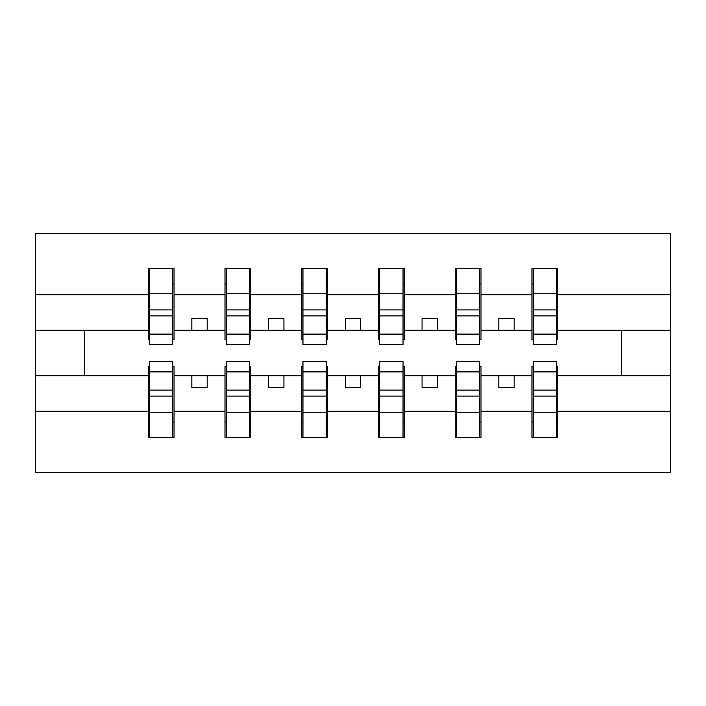<?xml version="1.0" encoding="UTF-8"?>
<svg xmlns="http://www.w3.org/2000/svg" width="706" height="706" viewBox="0 0 706 706"><rect width="100%" height="100%" fill="white"/><g stroke="black" fill="none" stroke-linecap="round" stroke-linejoin="round"><path stroke-width="1.06" d="M149.487 366.502L148.26 366.502L148.26 411.166L35.3 411.166L35.3 472.711L670.7 472.711L670.7 411.166L557.74 411.166L557.74 437.411L531.953 437.411L533.18 437.411L533.18 361.287L556.513 361.287L556.513 390.118L533.18 390.118M533.18 366.502L531.953 366.502L531.953 375.716L498.807 375.716L498.807 387.382L514.153 387.382L514.153 375.716M531.953 437.411L531.953 375.716M556.513 366.502L557.74 366.502L557.74 411.166M456.447 366.502L455.22 366.502L455.22 375.716L422.064 375.716L422.064 387.382L437.411 387.382L437.411 375.716M531.953 411.166L480.998 411.166L480.998 437.411L455.22 437.411L455.22 375.716M479.771 366.502L480.998 366.502L480.998 411.166M379.704 366.502L378.478 366.502L378.478 375.716L345.322 375.716L345.322 387.382L360.678 387.382L360.678 375.716M455.22 411.166L404.264 411.166L404.264 437.411L378.478 437.411L378.478 375.716M403.038 366.502L404.264 366.502L404.264 411.166M302.962 366.502L301.736 366.502L301.736 375.716L268.589 375.716L268.589 387.382L283.936 387.382L283.936 375.716M378.478 411.166L327.522 411.166L327.522 437.411L301.736 437.411L301.736 375.716M326.296 366.502L327.522 366.502L327.522 411.166M226.229 366.502L225.002 366.502L225.002 375.716L191.847 375.716L191.847 387.382L207.193 387.382L207.193 375.716M301.736 411.166L250.78 411.166L250.78 437.411L225.002 437.411L225.002 375.716M249.553 366.502L250.78 366.502L250.78 411.166M533.18 334.106L556.513 334.106L556.513 344.713L533.18 344.713L533.18 268.589L531.953 268.589L531.953 294.834L480.998 294.834L480.998 339.498L479.771 339.498M533.18 339.498L531.953 339.498L531.953 294.834M456.447 334.106L479.771 334.106L479.771 344.713L456.447 344.713L456.447 268.589L455.22 268.589L455.22 294.834L404.264 294.834L404.264 339.498L403.038 339.498M456.447 339.498L455.22 339.498L455.22 294.834M379.704 334.106L403.038 334.106L403.038 344.713L379.704 344.713L379.704 268.589L378.478 268.589L378.478 294.834L327.522 294.834L327.522 339.498L326.296 339.498M379.704 339.498L378.478 339.498L378.478 294.834M302.962 334.106L326.296 334.106L326.296 344.713L302.962 344.713L302.962 268.589L301.736 268.589L301.736 294.834L250.78 294.834L250.78 339.498L249.553 339.498M302.962 339.498L301.736 339.498L301.736 294.834M226.229 334.106L249.553 334.106L249.553 344.713L226.229 344.713L226.229 268.589L225.002 268.589L225.002 294.834L174.047 294.834L174.047 268.589L172.82 268.589L172.82 344.713L149.487 344.713L149.487 315.882L172.82 315.882M226.229 339.498L225.002 339.498L225.002 294.834M148.26 411.166L148.26 437.411L174.047 437.411L174.047 366.502L172.82 366.502M149.487 315.882L149.487 268.589L148.26 268.589L148.26 294.834L35.3 294.834L35.3 233.289L670.7 233.289L670.7 294.834L557.74 294.834L557.74 339.498L556.513 339.498M149.487 339.498L148.26 339.498L148.26 294.834M531.953 268.589L557.74 268.589L557.74 294.834M455.22 268.589L480.998 268.589L480.998 294.834M378.478 268.589L404.264 268.589L404.264 294.834M301.736 268.589L327.522 268.589L327.522 294.834M225.002 268.589L250.78 268.589L250.78 294.834M225.002 411.166L174.047 411.166M148.26 268.589L174.047 268.589M498.807 375.716L480.998 375.716M531.953 330.284L514.153 330.284L514.153 318.618L498.807 318.618L498.807 330.284L480.998 330.284M498.807 330.284L514.153 330.284M422.064 375.716L404.264 375.716M455.22 330.284L437.411 330.284L437.411 318.618L422.064 318.618L422.064 330.284L404.264 330.284M422.064 330.284L437.411 330.284M345.322 375.716L327.522 375.716M378.478 330.284L360.678 330.284L360.678 318.618L345.322 318.618L345.322 330.284L327.522 330.284M345.322 330.284L360.678 330.284M268.589 375.716L250.78 375.716M301.736 330.284L283.936 330.284L283.936 318.618L268.589 318.618L268.589 330.284L250.78 330.284M268.589 330.284L283.936 330.284M191.847 375.716L174.047 375.716M225.002 330.284L207.193 330.284L207.193 318.618L191.847 318.618L191.847 330.284L174.047 330.284L174.047 294.834M191.847 330.284L207.193 330.284M174.047 330.284L174.047 339.498L172.82 339.498M148.26 375.716L35.3 375.716L35.3 294.834M35.3 411.166L35.3 375.716M148.26 330.284L35.3 330.284M670.7 411.166L670.7 294.834M84.411 375.716L84.411 330.284M670.7 330.284L621.589 330.284L621.589 375.716L557.74 375.716M670.7 375.716L621.589 375.716M621.589 330.284L557.74 330.284M172.82 283.936L174.047 283.936M148.26 283.936L149.487 283.936M149.487 309.899L172.82 309.899M148.26 437.411L149.487 437.411L149.487 361.287L172.82 361.287L172.82 390.118L149.487 390.118M149.487 422.064L148.26 422.064M174.047 422.064L172.82 422.064M172.82 390.118L172.82 437.411L174.047 437.411M172.82 396.101L149.487 396.101M250.78 268.589L249.553 268.589L249.553 334.106M249.553 283.936L250.78 283.936M225.002 283.936L226.229 283.936M226.229 315.882L249.553 315.882M226.229 309.899L249.553 309.899M327.522 268.589L326.296 268.589L326.296 334.106M326.296 283.936L327.522 283.936M301.736 283.936L302.962 283.936M302.962 315.882L326.296 315.882M302.962 309.899L326.296 309.899M404.264 268.589L403.038 268.589L403.038 334.106M403.038 283.936L404.264 283.936M378.478 283.936L379.704 283.936M379.704 315.882L403.038 315.882M379.704 309.899L403.038 309.899M480.998 268.589L479.771 268.589L479.771 334.106M479.771 283.936L480.998 283.936M455.22 283.936L456.447 283.936M456.447 315.882L479.771 315.882M456.447 309.899L479.771 309.899M225.002 437.411L226.229 437.411L226.229 361.287L249.553 361.287L249.553 390.118L226.229 390.118M226.229 422.064L225.002 422.064M250.78 422.064L249.553 422.064M249.553 390.118L249.553 437.411L250.78 437.411M249.553 396.101L226.229 396.101M301.736 437.411L302.962 437.411L302.962 361.287L326.296 361.287L326.296 390.118L302.962 390.118M302.962 422.064L301.736 422.064M327.522 422.064L326.296 422.064M326.296 390.118L326.296 437.411L327.522 437.411M326.296 396.101L302.962 396.101M378.478 437.411L379.704 437.411L379.704 361.287L403.038 361.287L403.038 390.118L379.704 390.118M379.704 422.064L378.478 422.064M404.264 422.064L403.038 422.064M403.038 390.118L403.038 437.411L404.264 437.411M403.038 396.101L379.704 396.101M455.22 437.411L456.447 437.411L456.447 361.287L479.771 361.287L479.771 390.118L456.447 390.118M456.447 422.064L455.22 422.064M480.998 422.064L479.771 422.064M479.771 390.118L479.771 437.411L480.998 437.411M479.771 396.101L456.447 396.101M557.74 268.589L556.513 268.589L556.513 334.106M556.513 283.936L557.74 283.936M531.953 283.936L533.18 283.936M533.18 315.882L556.513 315.882M533.18 309.899L556.513 309.899M533.18 422.064L531.953 422.064M557.74 422.064L556.513 422.064M556.513 390.118L556.513 437.411L557.74 437.411M556.513 396.101L533.18 396.101M149.487 334.106L172.82 334.106M149.487 293.74L172.82 293.74M172.82 371.894L149.487 371.894M172.82 412.26L149.487 412.26M226.229 293.74L249.553 293.74M302.962 293.74L326.296 293.74M379.704 293.74L403.038 293.74M456.447 293.74L479.771 293.74M249.553 371.894L226.229 371.894M249.553 412.26L226.229 412.26M326.296 371.894L302.962 371.894M326.296 412.26L302.962 412.26M403.038 371.894L379.704 371.894M403.038 412.26L379.704 412.26M479.771 371.894L456.447 371.894M479.771 412.26L456.447 412.26M533.18 293.74L556.513 293.74M556.513 371.894L533.18 371.894M556.513 412.26L533.18 412.26"/></g></svg>
